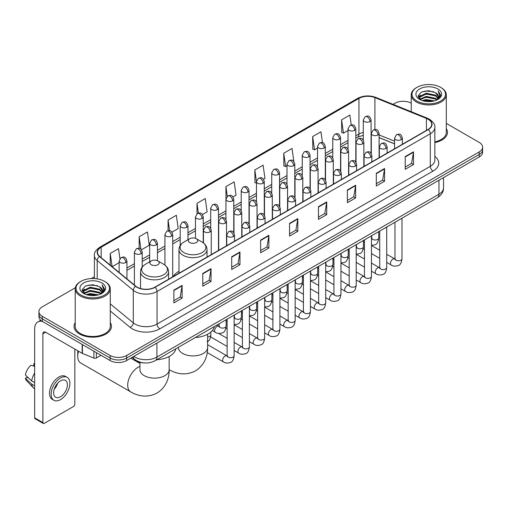 <?xml version="1.0" encoding="UTF-8"?>
<svg xmlns="http://www.w3.org/2000/svg" width="508" height="508" viewBox="0 0 508 508"><rect width="100%" height="100%" fill="white"/><g stroke="black" fill="none" stroke-linecap="round" stroke-linejoin="round"><path stroke-width="0.76" d="M178.981 271.316A20.644 11.919 0 0 0 173.285 276.53M394.583 143.897L379.095 137.636M144.132 362.915A11.684 6.744 180 0 1 135.376 360.051L132.131 357.378M75.317 287.776L42.342 306.813A11.684 6.744 0 0 0 38.919 311.582L38.919 316.668A11.684 6.744 0 0 0 42.342 321.437L110.096 360.559A11.684 6.744 0 0 0 126.625 360.559L479.177 157.016A11.684 6.744 0 0 0 482.6 152.241L482.6 149.701A11.684 6.744 0 0 1 479.177 154.47A11.684 6.744 0 0 0 482.6 149.701L482.6 147.155A11.684 6.744 0 0 0 479.177 142.386L446.303 123.406M38.919 311.582A11.684 6.744 0 0 0 42.342 316.351L110.096 355.467A11.684 6.744 0 0 0 126.625 355.467L126.625 358.013L479.177 154.47L126.625 358.013A11.684 6.744 0 0 1 110.096 358.013A11.684 6.744 0 0 0 126.625 358.013L126.625 360.559M42.342 316.351L42.342 318.897L110.096 358.013L42.342 318.897A11.684 6.744 0 0 1 38.919 314.122A11.684 6.744 0 0 0 42.342 318.897L42.342 321.437M75.216 322.612A18.694 10.795 0 0 0 74.047 326.371A18.694 10.795 0 0 0 79.527 334.004A18.694 10.795 0 0 0 99.905 336.34A18.694 10.795 0 0 0 111.442 326.371A18.694 10.795 0 0 0 110.274 322.612A18.694 10.795 0 0 1 111.442 326.371A18.694 10.795 0 0 1 99.905 336.34A18.694 10.795 0 0 1 79.527 334.004A18.694 10.795 0 0 1 74.047 326.371A18.694 10.795 0 0 1 75.216 322.612M428.085 119.247A12.465 7.195 180 0 1 431.736 124.333A12.465 7.195 180 0 1 428.085 129.426L154.857 287.172A12.465 7.195 180 0 1 135.833 286.207L99.758 256.47A12.465 7.195 180 0 1 97.504 252.343A12.465 7.195 180 0 1 101.156 247.25L358.94 98.419A12.465 7.195 180 0 1 374.904 97.612L426.422 118.44A12.465 7.195 180 0 1 428.085 119.247M428.308 119.12A12.776 7.379 0 0 0 426.599 118.294L375.082 97.466A12.776 7.379 0 0 0 358.724 98.292L100.94 247.123A12.776 7.379 0 0 0 99.504 256.572L135.579 286.315A12.776 7.379 0 0 0 155.08 287.299L428.308 129.553A12.776 7.379 0 0 0 428.308 119.12M173.863 290.163L173.863 302.882L182.124 298.113L182.124 285.388L173.863 290.163M173.863 300.628L180.226 296.951L182.093 285.814A3.118 1.797 -120 0 0 182.124 285.388M180.169 296.983L182.124 298.113M202.781 273.463L202.781 286.188L211.042 281.413L211.042 268.694L202.781 273.463M202.781 283.928L209.144 280.251L211.011 269.113A3.118 1.797 -120 0 0 211.042 268.694M209.093 280.289L211.042 281.413M231.705 256.769L231.705 269.488L239.966 264.719L239.966 251.993L231.705 256.769M231.705 267.233L238.068 263.557L239.935 252.419A3.118 1.797 -120 0 0 239.966 251.993M238.011 263.589L239.966 264.719M260.623 240.068L260.623 252.794L268.884 248.018L268.884 235.299L260.623 240.068M260.623 250.533L266.986 246.863L268.853 235.725A3.118 1.797 -120 0 0 268.884 235.299M266.929 246.894L268.884 248.018M405.225 156.585L405.225 169.304L413.487 164.535L413.487 151.816L405.225 156.585M405.225 167.049L411.588 163.373L413.455 152.235A3.118 1.797 -120 0 0 413.487 151.816M411.531 163.405L413.487 164.535M376.301 173.279L376.301 186.004L384.569 181.235L384.569 168.51L376.301 173.279M376.301 183.744L382.67 180.073L384.531 168.935A3.118 1.797 -120 0 0 384.569 168.51M382.613 180.105L384.569 181.235M347.383 189.979L347.383 202.698L355.644 197.929L355.644 185.21L347.383 189.979M347.383 200.444L353.746 196.767L355.613 185.63A3.118 1.797 -120 0 0 355.644 185.21M353.689 196.799L355.644 197.929M318.465 206.673L318.465 219.399L326.727 214.63L326.727 201.905L318.465 206.673M318.465 217.138L324.828 213.468L326.695 202.33A3.118 1.797 -120 0 0 326.727 201.905M324.771 213.5L326.727 214.63M289.541 223.374L289.541 236.093L297.809 231.324L297.809 218.605L289.541 223.374M289.541 233.839L295.91 230.162L297.771 219.024A3.118 1.797 -120 0 0 297.809 218.605M295.853 230.194L297.809 231.324M434.854 142.577A18.694 10.795 0 0 0 447.472 132.366A18.694 10.795 0 0 0 446.303 128.613A18.694 10.795 0 0 1 447.472 132.366A18.694 10.795 0 0 1 434.854 142.577M126.625 355.467L479.177 151.924A11.684 6.744 0 0 0 482.6 147.155M411.245 103.168A11.684 6.744 0 0 0 394.894 103.264L393.027 104.343M94.393 276.758L91.249 278.575M171.952 232.169L178.206 228.556L176.339 215.265L168.078 220.034L168.078 230.664M141.434 249.784L149.288 245.25L147.422 231.959L139.16 236.728L139.16 248.304M119.901 258.623L118.497 248.66L110.236 253.429L110.236 265.106M263.506 179.311L264.966 178.467L263.1 165.17L254.838 169.945L254.972 182.588M293.846 161.468L292.024 148.476L283.756 153.245L283.889 165.887M322.466 142.64L320.942 131.775L312.68 136.55L312.814 149.193M351.244 124.936L349.86 115.081L341.598 119.85L341.732 132.499M202.47 214.547L207.124 211.855L205.264 198.565L196.996 203.333L196.996 213.754M232.988 196.926L236.049 195.161L234.182 181.87L225.92 186.639L225.965 199.333M225.965 219.507L225.92 199.231M225.92 186.639L227.279 196.329M256.476 183.153L254.838 182.537M254.838 169.945L256.476 181.635A3.893 2.248 0 0 0 257.62 183.223A3.893 2.248 0 0 0 263.131 183.223A3.893 2.248 0 0 0 264.268 181.629C262.687 176.632 261.15 177.629 258.426 178.257A3.893 2.248 60 0 1 260.375 178.448A3.893 2.248 -120 0 1 263.131 183.223M283.756 153.245L285.623 166.535L286.995 165.748M285.623 166.535L283.756 165.843M312.68 136.55L314.547 149.841L317.513 148.126M314.547 149.841L312.68 149.142M341.598 119.85L343.465 133.14L348.031 130.505M343.465 133.14L341.598 132.448M196.996 203.333L198.368 213.093M168.078 220.034L169.57 230.664M139.16 236.728L140.906 249.212M112.154 266.687L119.151 262.649M110.236 253.429L112.09 266.63M416.928 101.041A16.751 9.671 0 0 0 440.614 101.041A16.751 9.671 0 0 0 440.62 87.363A16.751 9.671 0 0 0 440.614 87.363L441.166 87.681A17.526 10.122 0 0 1 446.303 94.837A17.526 10.122 0 0 1 435.483 104.184A17.526 10.122 0 0 1 416.376 101.994A17.526 10.122 0 0 1 411.245 94.837A17.526 10.122 0 0 1 416.376 87.681L416.928 87.363A16.751 9.671 0 0 0 416.928 101.041M434.854 141.859A17.526 10.122 0 0 0 446.303 132.366L446.303 94.837M422.212 100.584L426.25 99.549L434.448 100.863M423.367 100.933L426.25 100.343L433.248 101.156M419.691 99.282L426.25 96.368L435.661 98.349L437.172 99.606M420.091 99.612L426.25 97.161L435.661 99.149L436.753 99.981M419.151 98.743L419.367 96.634L426.25 93.186L435.661 95.174L438.233 98.095M419.062 98.355L419.367 97.428L426.25 93.98L435.661 95.968L438.048 98.469M436.651 100.063A9.741 5.62 0 0 0 438.512 96.761A9.741 5.62 0 0 0 435.661 92.786L438.506 96.952M437.864 88.951A12.852 7.423 0 0 0 419.71 88.938A12.852 7.423 0 0 0 419.627 99.416A12.852 7.423 0 0 0 419.684 99.447A12.852 7.423 0 0 0 437.921 99.416A12.852 7.423 0 0 0 437.864 88.951M435.661 92.786L428.663 90.697L421.475 92.018L418.141 95.79L420.351 99.803M437.452 99.676L440.557 95.733L440.62 95.028L438.093 90.805L439.687 95.536L436.753 100.019M441.166 87.681L440.62 87.363A16.751 9.671 0 0 0 416.928 87.363M438.093 90.805L440.614 95.187M421.303 92.1L425.71 91.015L433.597 91.726M418.268 97.218L419.703 96.095M422.866 94.748L425.71 94.196L433.318 94.818M422.866 97.93L425.71 97.377L433.318 98M423.45 100.959L425.71 100.559L433.241 101.162M418.186 96.907L420.541 95.231M419.437 99.047L420.541 98.412M189.7 242.532A4.674 2.699 0 0 0 196.31 242.532A4.674 2.699 0 0 0 196.31 238.716L202.114 242.068A12.884 7.436 0 0 1 202.114 252.584A12.884 7.436 0 0 1 183.896 252.584A12.884 7.436 0 0 1 183.896 242.068C180.721 243.954 179.083 246.456 178.981 249.574A14.021 8.096 0 0 0 183.09 255.302A14.021 8.096 0 0 0 198.368 257.054A14.021 8.096 0 0 0 207.029 249.574C206.921 246.456 205.283 243.954 202.114 242.068L196.31 238.716A4.674 2.699 0 0 0 189.7 238.716A4.674 2.699 0 0 0 189.7 242.532M195.332 337.522A21.425 12.37 0 0 0 214.3 326.568M78.55 351.244A14.605 8.433 120 0 0 77.737 356.343L77.737 353.168A10.712 6.185 -60 0 1 77.965 350.907M77.737 356.343A14.605 8.433 120 0 0 80.759 363.03L130.727 391.878A14.605 8.433 -60 0 1 128.486 380.175A14.605 8.433 -60 0 1 138.03 367.303A14.605 8.433 -60 0 1 139.948 366.401M151.251 264.731A4.674 2.699 0 0 0 157.861 264.731A4.674 2.699 0 0 0 157.861 260.915L163.665 264.268A12.884 7.436 0 0 1 163.665 274.784A12.884 7.436 0 0 1 145.447 274.784A12.884 7.436 0 0 1 145.447 264.268C142.272 266.154 140.633 268.656 140.532 271.774A14.021 8.096 0 0 0 144.64 277.501A14.021 8.096 0 0 0 159.918 279.254A14.021 8.096 0 0 0 168.573 271.774C168.472 268.656 166.834 266.154 163.665 264.268L157.861 260.915A4.674 2.699 0 0 0 151.251 260.915A4.674 2.699 0 0 0 151.251 264.731M156.877 359.721A21.425 12.37 0 0 0 175.851 348.767M96.393 352.647L96.393 357.975L101.009 355.308M42.208 321.361A15.583 8.998 -120 0 0 37.859 321.939A15.583 8.998 -120 0 0 34.633 329.076L34.633 417.805L42.894 422.58L42.894 333.845A3.893 2.248 60 0 1 43.701 332.061A3.893 2.248 60 0 1 45.65 332.251L82.163 353.333L82.163 344.43M42.894 422.58A1.949 1.124 120 0 0 43.294 423.469L35.033 418.7A1.949 1.124 -60 0 1 34.633 417.805M43.294 423.469A1.949 1.124 120 0 0 44.272 423.374L73.469 406.514A1.949 1.124 120 0 0 74.841 404.133L74.841 349.11M96.393 357.975A1.949 1.124 180 0 1 93.904 358.102L82.423 353.46A1.949 1.124 180 0 1 82.163 353.333M60.522 396.754A9.741 5.62 120 0 0 66.885 388.169A9.741 5.62 120 0 0 65.392 380.365A9.741 5.62 120 0 0 60.522 380.848A9.741 5.62 120 0 0 54.159 389.433A9.741 5.62 120 0 0 55.651 397.237A9.741 5.62 120 0 0 60.522 396.754M54.229 389.204A9.741 5.62 120 0 0 57.722 383.153M34.633 363.925L33.807 363.671L33.807 365.627L34.633 366.103M67.145 377.33L65.494 376.377A13.246 7.645 120 0 0 58.871 377.031A13.246 7.645 120 0 0 50.216 388.703A13.246 7.645 120 0 0 52.248 399.32L53.899 400.272A13.246 7.645 120 0 0 60.522 399.612A13.246 7.645 120 0 0 69.171 387.947A13.246 7.645 120 0 0 67.145 377.33A13.246 7.645 120 0 0 60.522 377.99A13.246 7.645 120 0 0 51.867 389.661A13.246 7.645 120 0 0 53.899 400.272M34.633 373.031A12.852 7.423 120 0 0 31.706 380.949L25.4 375.05A10.128 5.848 120 0 1 31.052 365.265L34.633 366.351M34.633 382.638L31.706 380.949M28.81 378.244L27.095 377.254L25.4 378.231L31.706 384.131L34.633 385.82M31.706 384.131A12.852 7.423 120 0 0 33.293 387.718A12.852 7.423 120 0 0 34.265 388.487L34.633 388.696M34.633 363.442A10.128 5.848 120 0 0 33.807 363.671M25.4 378.231A10.128 5.848 120 0 0 26.6 380.752L33.293 387.718M80.905 295.04A16.751 9.671 0 0 0 104.591 295.04A16.751 9.671 0 0 0 104.591 281.369L105.143 281.686A17.526 10.122 0 0 1 110.274 288.842A17.526 10.122 0 0 1 99.454 298.19A17.526 10.122 0 0 1 80.353 295.999A17.526 10.122 0 0 1 75.216 288.842A17.526 10.122 0 0 1 80.353 281.686L80.905 281.369A16.751 9.671 0 0 0 80.905 295.04M75.216 288.842L75.216 326.371A17.526 10.122 0 0 0 80.353 333.527A17.526 10.122 0 0 0 99.454 335.718A17.526 10.122 0 0 0 110.274 326.371L110.274 288.842M86.182 294.583L90.227 293.548L98.419 294.862M87.344 294.938L90.227 294.348L97.225 295.161L89.681 294.564L87.42 294.957M83.661 293.287L90.227 290.366L99.632 292.354L101.149 293.611M84.068 293.618L90.227 291.167L99.632 293.148L100.724 293.986M83.128 292.748L83.344 290.633L90.227 287.191L99.632 289.173L102.21 292.094M83.039 292.36L83.344 291.427L90.227 287.985L99.632 289.966L102.025 292.475M100.628 294.069A9.741 5.62 0 0 0 102.483 290.767A9.741 5.62 0 0 0 99.632 286.791L102.476 290.957M101.835 282.956A12.852 7.423 0 0 0 83.687 282.943A12.852 7.423 0 0 0 83.604 293.421A12.852 7.423 0 0 0 83.655 293.453A12.852 7.423 0 0 0 101.892 293.421A12.852 7.423 0 0 0 101.835 282.956M99.632 286.791L92.634 284.702L85.446 286.023L82.112 289.789L84.322 293.808M101.422 293.681L104.527 289.738L104.591 289.033L102.064 284.81L103.657 289.541L100.73 294.024M105.143 281.686L104.591 281.369A16.751 9.671 0 0 0 80.905 281.369M102.064 284.81L104.591 289.192M85.281 286.106L89.681 285.02L97.568 285.725M82.239 291.224L83.674 290.093M86.843 288.754L89.681 288.201L97.288 288.823M86.843 291.929L89.681 291.382L97.288 292.005M82.156 290.913L84.519 289.236M83.414 293.046L84.519 292.418M133.839 356.394A15.583 8.998 0 0 0 134.887 357.06A15.583 8.998 0 0 0 156.921 357.06L438.963 194.227A15.583 8.998 0 0 0 443.528 187.865C443.643 191.732 441.585 195.04 437.35 197.79L155.308 360.629A7.791 4.496 60 0 0 156.921 357.06L156.921 343.065M438.963 180.232L438.963 194.227A7.791 4.496 60 0 1 437.35 197.79M133.21 356.756A7.791 5.213 129.5 0 0 134.569 359.289L132.201 357.34M479.177 157.016L479.177 151.924M110.096 360.559L110.096 355.467M434.854 156.388A19.475 11.246 180 0 1 433.045 171.088L159.817 328.835A3.893 2.248 60 0 1 157.061 324.066L430.289 166.319A15.583 8.998 0 0 0 434.854 159.957L434.854 127.387A15.583 8.998 180 0 1 430.289 133.75A3.893 2.248 -120 0 0 428.308 129.553M159.817 328.835A19.475 11.246 180 0 1 132.27 328.835A19.475 11.246 180 0 1 130.086 327.33L110.274 310.998M135.579 286.315A3.893 2.603 129.5 0 0 133.28 290.297L133.28 322.859A15.583 8.998 0 0 0 135.026 324.066A15.583 8.998 0 0 0 157.061 324.066L157.061 291.497A15.583 8.998 180 0 1 133.28 290.297L97.206 260.553A15.583 8.998 180 0 1 94.393 255.391L94.393 278.581M434.854 127.387C435.369 124.955 433.584 122.237 429.482 119.247L427.431 118.25A3.893 1.822 112 0 0 426.599 118.294M427.431 118.25L375.92 97.428C369.468 95.142 363.341 95.472 357.543 98.419A3.893 2.248 60 0 1 358.724 98.292M100.94 247.123A3.893 2.248 -120 0 0 99.758 247.25C95.72 250.158 93.929 252.87 94.393 255.391M99.504 256.572A3.893 2.603 129.5 0 0 97.206 260.553L97.206 278.886M375.92 97.428A3.893 1.822 112 0 0 375.082 97.466M155.08 287.299A3.893 2.248 60 0 1 157.061 291.497L430.289 133.75L430.289 166.319A3.893 2.248 60 0 0 433.045 171.088M110.274 303.892L133.28 322.859A3.893 2.603 -50.5 0 1 130.086 327.33M101.156 247.25L101.156 257.62M426.422 118.44L426.422 130.385M374.904 97.612L374.904 129.515M394.583 141.192L379.095 134.931M371.475 132.264A12.465 7.195 0 0 0 371.081 132.194M363.29 132.41A12.465 7.195 0 0 0 358.94 134.042L355.822 135.839M358.94 98.419L358.94 134.042A7.01 4.045 60 0 1 357.492 137.249L355.822 138.214M348.031 140.341L340.563 144.653M332.772 149.149L325.304 153.46M317.513 157.956L310.045 162.268M302.254 166.77L294.786 171.082M286.995 175.578L279.527 179.889M271.736 184.385L264.268 188.703M256.476 193.199L249.009 197.51M241.217 202.006L233.75 206.318M225.965 210.82L218.491 215.132M210.706 219.627L203.232 223.939M195.447 228.435L187.973 232.747M180.188 237.249L172.714 241.56M164.929 246.056L157.455 250.368M149.669 254.864L142.196 259.175M134.41 263.677L126.943 267.989M289.541 223.774L297.771 219.024M318.465 207.08L326.695 202.33M347.383 190.379L355.613 185.63M376.301 173.685L384.531 168.935M405.225 156.991L413.455 152.235M260.623 240.475L268.853 235.725M231.705 257.169L239.935 252.419M202.781 273.869L211.011 269.113M173.863 290.563L182.093 285.814M207.613 334.27L207.613 347.491A14.605 8.433 180 0 1 203.333 353.454A14.605 8.433 180 0 1 182.677 353.454A14.605 8.433 180 0 1 178.397 347.491L178.429 348.056M169.177 369.678A14.605 8.433 -60 0 1 169.158 369.672L169.158 369.672C175.431 373.52 185.566 376.218 195.466 370.84C205.08 364.954 207.81 354.825 207.613 347.491M169.158 356.47L169.158 369.684A14.605 8.433 180 0 1 164.884 375.653A14.605 8.433 180 0 1 144.228 375.653A14.605 8.433 180 0 1 139.948 369.684L139.979 370.256M401.231 139.617A3.893 2.248 0 0 0 402.374 138.03C400.793 133.032 399.256 134.023 396.526 134.652A3.893 2.248 60 0 1 398.475 134.849A3.893 2.248 -120 0 1 401.231 139.617A3.893 2.248 0 0 1 395.719 139.617A3.893 2.248 0 0 1 394.583 138.03L396.526 134.652M386.721 262.382L391.217 264.973A3.505 2.026 -60 0 1 390.677 262.166A3.505 2.026 -60 0 1 392.97 259.074A3.505 2.026 -60 0 1 393.122 258.991A3.505 2.026 -60 0 1 394.722 258.902L386.721 254.286M395.173 259.251L394.856 259.512L394.97 258.756A3.505 2.026 -0 0 0 395.999 260.185A3.505 2.026 -0 0 0 400.793 260.274A3.505 2.026 -0 0 0 401.98 258.756C401.504 262.827 400.24 265.1 398.202 265.576C395.268 266.465 392.944 266.268 391.217 264.973M385.972 148.425A3.893 2.248 0 0 0 387.115 146.837C385.534 141.84 383.997 142.837 381.267 143.466A3.893 2.248 60 0 1 383.216 143.656A3.893 2.248 -120 0 1 385.972 148.425A3.893 2.248 0 0 1 380.46 148.425A3.893 2.248 0 0 1 379.324 146.837L381.267 143.466M371.462 271.189L375.958 273.78A3.505 2.026 -60 0 1 375.418 270.974A3.505 2.026 -60 0 1 377.711 267.881A3.505 2.026 -60 0 1 377.863 267.799A3.505 2.026 -60 0 1 379.463 267.71L371.462 263.093M379.914 268.065L379.597 268.326L379.711 267.564A3.505 2.026 -0 0 0 380.74 268.999A3.505 2.026 -0 0 0 385.534 269.081A3.505 2.026 -0 0 0 386.721 267.564C386.245 271.634 384.981 273.907 382.943 274.39C380.009 275.279 377.685 275.076 375.958 273.78M370.713 157.239A3.893 2.248 0 0 0 371.856 155.645C370.275 150.647 368.738 151.644 366.008 152.273A3.893 2.248 60 0 1 367.957 152.464A3.893 2.248 -120 0 1 370.713 157.239A3.893 2.248 0 0 1 365.201 157.239A3.893 2.248 0 0 1 364.065 155.645L366.008 152.273M356.203 279.997L360.699 282.594A3.505 2.026 -60 0 1 360.159 279.781A3.505 2.026 -60 0 1 362.452 276.695A3.505 2.026 -60 0 1 362.604 276.606A3.505 2.026 -60 0 1 364.204 276.517L356.203 271.901M364.655 276.873L364.338 277.133L364.452 276.377A3.505 2.026 -0 0 0 365.481 277.806A3.505 2.026 -0 0 0 370.275 277.895A3.505 2.026 -0 0 0 371.462 276.377C370.986 280.448 369.722 282.721 367.684 283.197C364.75 284.086 362.426 283.883 360.699 282.594M355.454 166.046A3.893 2.248 0 0 0 356.597 164.459C355.016 159.461 353.479 160.452 350.749 161.08A3.893 2.248 60 0 1 352.698 161.277A3.893 2.248 -120 0 1 355.454 166.046A3.893 2.248 0 0 1 349.942 166.046A3.893 2.248 0 0 1 348.805 164.459L350.749 161.08M340.944 288.811L345.44 291.401A3.505 2.026 -60 0 1 344.9 288.595A3.505 2.026 -60 0 1 347.193 285.502A3.505 2.026 -60 0 1 347.345 285.42A3.505 2.026 -60 0 1 348.945 285.331L340.944 280.714M349.396 285.68L349.079 285.94L349.193 285.185A3.505 2.026 -0 0 0 350.222 286.614A3.505 2.026 -0 0 0 355.016 286.702A3.505 2.026 -0 0 0 356.203 285.185C355.727 289.255 354.463 291.529 352.425 292.005C349.491 292.9 347.167 292.697 345.44 291.401M340.195 174.854A3.893 2.248 0 0 0 341.338 173.266C339.757 168.269 338.22 169.266 335.496 169.894A3.893 2.248 60 0 1 337.439 170.085A3.893 2.248 -120 0 1 340.195 174.854A3.893 2.248 0 0 1 334.683 174.854A3.893 2.248 0 0 1 333.546 173.266L335.496 169.894M325.685 297.618L330.181 300.209A3.505 2.026 -60 0 1 329.641 297.402A3.505 2.026 -60 0 1 331.934 294.31A3.505 2.026 -60 0 1 332.086 294.227A3.505 2.026 -60 0 1 333.686 294.138L325.685 289.522M334.137 294.494L333.82 294.754L333.934 293.992A3.505 2.026 -0 0 0 334.962 295.427A3.505 2.026 -0 0 0 339.757 295.51A3.505 2.026 -0 0 0 340.944 293.992C340.468 298.063 339.204 300.342 337.166 300.819C334.232 301.708 331.908 301.504 330.181 300.209M324.936 183.667A3.893 2.248 0 0 0 326.079 182.074C324.498 177.076 322.961 178.073 320.237 178.702A3.893 2.248 60 0 1 322.18 178.892A3.893 2.248 -120 0 1 324.936 183.667A3.893 2.248 0 0 1 319.424 183.667A3.893 2.248 0 0 1 318.287 182.074L320.237 178.702M310.426 306.426L314.922 309.023A3.505 2.026 -60 0 1 314.382 306.21A3.505 2.026 -60 0 1 316.675 303.124A3.505 2.026 -60 0 1 316.827 303.041A3.505 2.026 -60 0 1 318.427 302.946L310.426 298.329M318.878 303.301L318.56 303.562L318.675 302.806A3.505 2.026 -0 0 0 319.703 304.235A3.505 2.026 -0 0 0 324.498 304.324A3.505 2.026 -0 0 0 325.685 302.806C325.209 306.876 323.945 309.15 321.907 309.626C318.973 310.515 316.649 310.312 314.922 309.023M309.677 192.475A3.893 2.248 0 0 0 310.82 190.887C309.239 185.89 307.702 186.881 304.978 187.509A3.893 2.248 60 0 1 306.921 187.706A3.893 2.248 -120 0 1 309.677 192.475A3.893 2.248 0 0 1 304.171 192.475A3.893 2.248 0 0 1 303.028 190.887L304.978 187.509M295.167 315.239L299.663 317.83A3.505 2.026 -60 0 1 299.123 315.024A3.505 2.026 -60 0 1 301.415 311.931A3.505 2.026 -60 0 1 301.568 311.849A3.505 2.026 -60 0 1 303.168 311.76L295.167 307.143M303.619 312.109L303.301 312.369L303.416 311.614A3.505 2.026 -0 0 0 304.444 313.042A3.505 2.026 -0 0 0 309.239 313.131A3.505 2.026 -0 0 0 310.426 311.614C309.95 315.684 308.686 317.957 306.648 318.433C303.714 319.329 301.39 319.126 299.663 317.83M294.418 201.282A3.893 2.248 0 0 0 295.561 199.695C293.98 194.697 292.443 195.694 289.719 196.323A3.893 2.248 60 0 1 291.662 196.513A3.893 2.248 -120 0 1 294.418 201.282A3.893 2.248 0 0 1 288.912 201.282A3.893 2.248 0 0 1 287.769 199.695L289.719 196.323M279.908 324.047L284.404 326.638A3.505 2.026 -60 0 1 283.864 323.831A3.505 2.026 -60 0 1 286.156 320.739A3.505 2.026 -60 0 1 286.309 320.656A3.505 2.026 -60 0 1 287.909 320.567L279.908 315.951M288.36 320.923L288.042 321.183L288.157 320.421A3.505 2.026 -0 0 0 289.185 321.856A3.505 2.026 -0 0 0 293.98 321.939A3.505 2.026 -0 0 0 295.167 320.421C294.691 324.491 293.427 326.771 291.389 327.247C288.455 328.136 286.131 327.933 284.404 326.638M279.159 210.096A3.893 2.248 0 0 0 280.302 208.502C278.721 203.505 277.184 204.502 274.46 205.13A3.893 2.248 60 0 1 276.403 205.321A3.893 2.248 -120 0 1 279.159 210.096A3.893 2.248 0 0 1 273.653 210.096A3.893 2.248 0 0 1 272.51 208.502L274.46 205.13M264.649 332.854L269.145 335.451A3.505 2.026 -60 0 1 268.605 332.638A3.505 2.026 -60 0 1 270.897 329.552A3.505 2.026 -60 0 1 271.05 329.47A3.505 2.026 -60 0 1 272.65 329.375L264.649 324.758M273.101 329.73L272.79 329.99L272.898 329.235A3.505 2.026 -0 0 0 273.926 330.664A3.505 2.026 -0 0 0 278.721 330.752A3.505 2.026 -0 0 0 279.908 329.235C279.432 333.305 278.168 335.578 276.13 336.055C273.196 336.944 270.872 336.747 269.145 335.451M263.9 218.904A3.893 2.248 0 0 0 265.043 217.316C263.462 212.319 261.925 213.316 259.201 213.938A3.893 2.248 60 0 1 261.144 214.135A3.893 2.248 -120 0 1 263.9 218.904A3.893 2.248 0 0 1 258.394 218.904A3.893 2.248 0 0 1 257.251 217.316L259.201 213.938M249.39 341.668L253.886 344.259A3.505 2.026 -60 0 1 253.346 341.452A3.505 2.026 -60 0 1 255.638 338.36A3.505 2.026 -60 0 1 255.791 338.277A3.505 2.026 -60 0 1 257.391 338.188L249.39 333.572M257.842 338.538L257.531 338.798L257.639 338.042A3.505 2.026 -0 0 0 258.667 339.471A3.505 2.026 -0 0 0 263.462 339.56A3.505 2.026 -0 0 0 264.649 338.042C264.173 342.113 262.909 344.386 260.871 344.862C257.937 345.757 255.613 345.554 253.886 344.259M248.641 227.711A3.893 2.248 0 0 0 249.784 226.124C248.202 221.126 246.666 222.123 243.942 222.752A3.893 2.248 60 0 1 245.885 222.942A3.893 2.248 -120 0 1 248.641 227.711A3.893 2.248 0 0 1 243.135 227.711A3.893 2.248 0 0 1 241.992 226.124L243.942 222.752M234.131 350.476L238.627 353.066A3.505 2.026 -60 0 1 238.087 350.26A3.505 2.026 -60 0 1 240.379 347.174A3.505 2.026 -60 0 1 240.532 347.085A3.505 2.026 -60 0 1 242.132 346.996L234.131 342.379M242.583 347.351L242.272 347.612L242.38 346.85A3.505 2.026 -0 0 0 243.408 348.285A3.505 2.026 -0 0 0 248.202 348.367A3.505 2.026 -0 0 0 249.39 346.85C248.914 350.92 247.65 353.2 245.612 353.676C242.678 354.565 240.354 354.362 238.627 353.066M233.382 236.525A3.893 2.248 0 0 0 234.525 234.931C232.943 229.94 231.407 230.93 228.683 231.559A3.893 2.248 60 0 1 230.626 231.75A3.893 2.248 -120 0 1 233.382 236.525A3.893 2.248 0 0 1 227.876 236.525A3.893 2.248 0 0 1 226.733 234.931L228.683 231.559M207.239 352.565L223.368 361.88A3.505 2.026 -60 0 1 222.828 359.067A3.505 2.026 -60 0 1 225.12 355.981A3.505 2.026 -60 0 1 225.273 355.898A3.505 2.026 -60 0 1 226.873 355.81L207.613 344.684M227.324 356.159L227.013 356.419L227.12 355.663A3.505 2.026 -0 0 0 228.149 357.092A3.505 2.026 -0 0 0 232.943 357.181A3.505 2.026 -0 0 0 234.131 355.663C233.655 359.734 232.391 362.007 230.353 362.483C227.419 363.372 225.095 363.176 223.368 361.88M377.958 134.988A3.893 2.248 0 0 0 379.095 133.401C377.514 128.403 375.977 129.4 373.253 130.029A3.893 2.248 60 0 1 375.202 130.219A3.893 2.248 -120 0 1 377.958 134.988A3.893 2.248 0 0 1 372.447 134.988A3.893 2.248 0 0 1 371.31 133.401L373.253 130.029M371.894 238.468L371.583 238.728L371.697 237.973A3.505 2.026 -0 0 0 372.726 239.401A3.505 2.026 -0 0 0 377.52 239.49A3.505 2.026 -0 0 0 378.708 237.973C378.225 242.043 376.968 244.316 374.923 244.792L371.462 245.377M362.699 143.802A3.893 2.248 0 0 0 363.836 142.208C362.255 137.211 360.718 138.208 357.994 138.836A3.893 2.248 60 0 1 359.943 139.027A3.893 2.248 -120 0 1 362.699 143.802A3.893 2.248 0 0 1 357.188 143.802A3.893 2.248 0 0 1 356.051 142.208L357.994 138.836M356.641 247.282L356.324 247.536L356.438 246.78A3.505 2.026 -0 0 0 357.467 248.215A3.505 2.026 -0 0 0 362.261 248.298A3.505 2.026 -0 0 0 363.449 246.78C362.966 250.85 361.709 253.124 359.664 253.6L356.203 254.184M347.44 152.61A3.893 2.248 0 0 0 348.577 151.016C346.996 146.025 345.459 147.015 342.735 147.644A3.893 2.248 60 0 1 344.684 147.841A3.893 2.248 -120 0 1 347.44 152.61A3.893 2.248 0 0 1 341.928 152.61A3.893 2.248 0 0 1 340.792 151.016L342.735 147.644M341.382 256.089L341.065 256.349L341.179 255.594A3.505 2.026 -0 0 0 342.208 257.023A3.505 2.026 -0 0 0 347.002 257.111A3.505 2.026 -0 0 0 348.19 255.594C347.707 259.664 346.45 261.938 344.405 262.414L340.944 262.992M332.181 161.417A3.893 2.248 0 0 0 333.318 159.829C331.737 154.832 330.206 155.829 327.476 156.458A3.893 2.248 60 0 1 329.425 156.648A3.893 2.248 -120 0 1 332.181 161.417A3.893 2.248 0 0 1 326.669 161.417A3.893 2.248 0 0 1 325.533 159.829L327.476 156.458M326.123 264.897L325.806 265.157L325.92 264.401A3.505 2.026 -0 0 0 326.949 265.83A3.505 2.026 -0 0 0 331.743 265.919A3.505 2.026 -0 0 0 332.93 264.401C332.448 268.472 331.191 270.745 329.146 271.221L325.685 271.805M316.922 170.231A3.893 2.248 0 0 0 318.059 168.637C316.484 163.639 314.947 164.636 312.217 165.265A3.893 2.248 60 0 1 314.166 165.456A3.893 2.248 -120 0 1 316.922 170.231A3.893 2.248 0 0 1 311.41 170.231A3.893 2.248 0 0 1 310.274 168.637L312.217 165.265M310.864 273.71L310.547 273.964L310.661 273.209A3.505 2.026 -0 0 0 311.69 274.644A3.505 2.026 -0 0 0 316.484 274.726A3.505 2.026 -0 0 0 317.671 273.209C317.189 277.279 315.932 279.552 313.887 280.035L310.426 280.613M301.663 179.038A3.893 2.248 0 0 0 302.8 177.451C301.225 172.453 299.688 173.444 296.958 174.073A3.893 2.248 60 0 1 298.907 174.269A3.893 2.248 -120 0 1 301.663 179.038A3.893 2.248 0 0 1 296.151 179.038A3.893 2.248 0 0 1 295.015 177.451L296.958 174.073M295.605 282.518L295.288 282.778L295.402 282.023A3.505 2.026 -0 0 0 296.431 283.451A3.505 2.026 -0 0 0 301.225 283.54A3.505 2.026 -0 0 0 302.412 282.023C301.93 286.093 300.673 288.366 298.634 288.842L295.167 289.42M286.404 187.846A3.893 2.248 0 0 0 287.541 186.258C285.966 181.261 284.429 182.258 281.699 182.886A3.893 2.248 60 0 1 283.648 183.077A3.893 2.248 -120 0 1 286.404 187.846A3.893 2.248 0 0 1 280.892 187.846A3.893 2.248 0 0 1 279.756 186.258L281.699 182.886M280.346 291.325L280.029 291.586L280.143 290.83A3.505 2.026 -0 0 0 281.172 292.259A3.505 2.026 -0 0 0 285.966 292.348A3.505 2.026 -0 0 0 287.153 290.83C286.671 294.9 285.413 297.174 283.375 297.65L279.908 298.234M271.145 196.66A3.893 2.248 0 0 0 272.288 195.066C270.707 190.068 269.17 191.065 266.44 191.694A3.893 2.248 60 0 1 268.389 191.884A3.893 2.248 -120 0 1 271.145 196.66A3.893 2.248 0 0 1 265.633 196.66A3.893 2.248 0 0 1 264.497 195.066L266.44 191.694M265.087 300.139L264.77 300.399L264.884 299.637A3.505 2.026 -0 0 0 265.913 301.073A3.505 2.026 -0 0 0 270.707 301.155A3.505 2.026 -0 0 0 271.894 299.637C271.412 303.708 270.154 305.981 268.116 306.464L264.649 307.042M255.886 205.467A3.893 2.248 0 0 0 257.029 203.879C255.448 198.882 253.911 199.873 251.181 200.501A3.893 2.248 60 0 1 253.13 200.698A3.893 2.248 -120 0 1 255.886 205.467A3.893 2.248 0 0 1 250.374 205.467A3.893 2.248 0 0 1 249.238 203.879L251.181 200.501M249.828 308.947L249.511 309.207L249.625 308.451A3.505 2.026 -0 0 0 250.654 309.88A3.505 2.026 -0 0 0 255.448 309.969A3.505 2.026 -0 0 0 256.635 308.451C256.159 312.522 254.895 314.795 252.857 315.271L249.39 315.849M240.627 214.274A3.893 2.248 0 0 0 241.77 212.687C240.189 207.689 238.652 208.686 235.922 209.315A3.893 2.248 60 0 1 237.871 209.506A3.893 2.248 -120 0 1 240.627 214.274A3.893 2.248 0 0 1 235.115 214.274A3.893 2.248 0 0 1 233.978 212.687L235.922 209.315M234.569 317.754L234.251 318.014L234.366 317.259A3.505 2.026 -0 0 0 235.394 318.687A3.505 2.026 -0 0 0 240.189 318.776A3.505 2.026 -0 0 0 241.376 317.259C240.9 321.329 239.636 323.602 237.598 324.079L234.131 324.663M225.368 223.088A3.893 2.248 0 0 0 226.511 221.494C224.93 216.497 223.393 217.494 220.662 218.123A3.893 2.248 60 0 1 222.612 218.313A3.893 2.248 -120 0 1 225.368 223.088A3.893 2.248 0 0 1 219.856 223.088A3.893 2.248 0 0 1 218.719 221.494L220.662 218.123M219.31 326.568L218.992 326.828L219.107 326.066A3.505 2.026 -0 0 0 220.135 327.501A3.505 2.026 -0 0 0 224.93 327.584A3.505 2.026 -0 0 0 226.117 326.066C225.641 330.137 224.377 332.416 222.339 332.892C219.405 333.781 217.081 333.578 215.354 332.283A3.505 2.026 -60 0 1 214.624 330.683A3.505 2.026 -60 0 1 217.259 326.301A3.505 2.026 -60 0 1 218.859 326.212L216.884 325.076M210.109 231.896A3.893 2.248 0 0 0 211.252 230.308C209.671 225.311 208.134 226.301 205.403 226.93A3.893 2.248 60 0 1 207.353 227.127A3.893 2.248 -120 0 1 210.109 231.896A3.893 2.248 0 0 1 204.597 231.896A3.893 2.248 0 0 1 203.46 230.308L205.403 226.93M207.613 336.899A3.505 2.026 -0 0 0 209.671 336.398A3.505 2.026 -0 0 0 210.858 334.88C210.382 338.95 209.118 341.224 207.08 341.7M369.938 121.552A3.893 2.248 0 0 0 371.081 119.964C369.5 114.967 367.963 115.964 365.239 116.586A3.893 2.248 60 0 1 367.189 116.783A3.893 2.248 -120 0 1 369.938 121.552A3.893 2.248 0 0 1 364.433 121.552A3.893 2.248 0 0 1 363.29 119.964L365.239 116.586M354.679 130.359A3.893 2.248 0 0 0 355.822 128.772C354.241 123.774 352.704 124.771 349.98 125.4A3.893 2.248 60 0 1 351.93 125.59A3.893 2.248 -120 0 1 354.679 130.359A3.893 2.248 0 0 1 349.174 130.359A3.893 2.248 0 0 1 348.031 128.772L349.98 125.4M339.427 139.173A3.893 2.248 0 0 0 340.563 137.579C338.982 132.588 337.445 133.579 334.721 134.207A3.893 2.248 60 0 1 336.671 134.404A3.893 2.248 -120 0 1 339.427 139.173A3.893 2.248 0 0 1 333.915 139.173A3.893 2.248 0 0 1 332.772 137.579L334.721 134.207M324.168 147.98A3.893 2.248 0 0 0 325.304 146.393C323.723 141.395 322.186 142.392 319.462 143.021A3.893 2.248 60 0 1 321.412 143.212A3.893 2.248 -120 0 1 324.168 147.98A3.893 2.248 0 0 1 318.656 147.98A3.893 2.248 0 0 1 317.513 146.393L319.462 143.021M308.908 156.794A3.893 2.248 0 0 0 310.045 155.2C308.464 150.203 306.927 151.2 304.203 151.828A3.893 2.248 60 0 1 306.153 152.019A3.893 2.248 -120 0 1 308.908 156.794A3.893 2.248 0 0 1 303.397 156.794A3.893 2.248 0 0 1 302.254 155.2L304.203 151.828M293.649 165.602A3.893 2.248 0 0 0 294.786 164.008C293.205 159.017 291.668 160.007 288.944 160.636A3.893 2.248 60 0 1 290.894 160.833A3.893 2.248 -120 0 1 293.649 165.602A3.893 2.248 0 0 1 288.138 165.602A3.893 2.248 0 0 1 286.995 164.008L288.944 160.636M278.39 174.409A3.893 2.248 0 0 0 279.527 172.822C277.946 167.824 276.409 168.821 273.685 169.45A3.893 2.248 60 0 1 275.634 169.64A3.893 2.248 -120 0 1 278.39 174.409A3.893 2.248 0 0 1 272.879 174.409A3.893 2.248 0 0 1 271.736 172.822L273.685 169.45M247.872 192.03A3.893 2.248 0 0 0 249.009 190.436C247.428 185.445 245.891 186.436 243.167 187.065A3.893 2.248 60 0 1 245.116 187.261A3.893 2.248 -120 0 1 247.872 192.03A3.893 2.248 0 0 1 242.36 192.03A3.893 2.248 0 0 1 241.217 190.436L243.167 187.065M232.613 200.838A3.893 2.248 0 0 0 233.75 199.25C232.169 194.253 230.632 195.25 227.908 195.878A3.893 2.248 60 0 1 229.857 196.069A3.893 2.248 -120 0 1 232.613 200.838A3.893 2.248 0 0 1 227.101 200.838A3.893 2.248 0 0 1 225.965 199.25L227.908 195.878M217.354 209.652A3.893 2.248 0 0 0 218.491 208.058C216.91 203.06 215.373 204.057 212.649 204.686A3.893 2.248 60 0 1 214.598 204.876A3.893 2.248 -120 0 1 217.354 209.652A3.893 2.248 0 0 1 211.842 209.652A3.893 2.248 0 0 1 210.706 208.058L212.649 204.686M202.095 218.459A3.893 2.248 0 0 0 203.232 216.872C201.651 211.874 200.114 212.865 197.39 213.493A3.893 2.248 60 0 1 199.339 213.69A3.893 2.248 -120 0 1 202.095 218.459A3.893 2.248 0 0 1 196.583 218.459A3.893 2.248 0 0 1 195.447 216.872L197.39 213.493M186.836 227.266A3.893 2.248 0 0 0 187.973 225.679C186.392 220.682 184.861 221.679 182.131 222.307A3.893 2.248 60 0 1 184.08 222.498A3.893 2.248 -120 0 1 186.836 227.266A3.893 2.248 0 0 1 181.324 227.266A3.893 2.248 0 0 1 180.188 225.679L182.131 222.307M171.577 236.08A3.893 2.248 0 0 0 172.714 234.486C171.139 229.489 169.602 230.486 166.872 231.115A3.893 2.248 60 0 1 168.821 231.305A3.893 2.248 -120 0 1 171.577 236.08A3.893 2.248 0 0 1 166.065 236.08A3.893 2.248 0 0 1 164.929 234.486L166.872 231.115M156.318 244.888A3.893 2.248 0 0 0 157.455 243.3C155.88 238.303 154.343 239.293 151.613 239.922A3.893 2.248 60 0 1 153.562 240.119A3.893 2.248 -120 0 1 156.318 244.888A3.893 2.248 0 0 1 150.806 244.888A3.893 2.248 0 0 1 149.669 243.3L151.613 239.922M141.059 253.695A3.893 2.248 0 0 0 142.196 252.108C140.621 247.11 139.084 248.107 136.354 248.736A3.893 2.248 60 0 1 138.303 248.926A3.893 2.248 -120 0 1 141.059 253.695A3.893 2.248 0 0 1 135.547 253.695A3.893 2.248 0 0 1 134.41 252.108L136.354 248.736M125.8 262.509A3.893 2.248 0 0 0 126.943 260.915C125.362 255.918 123.825 256.915 121.094 257.543A3.893 2.248 60 0 1 123.044 257.734A3.893 2.248 -120 0 1 125.8 262.509A3.893 2.248 0 0 1 120.288 262.509A3.893 2.248 0 0 1 119.151 260.915L121.094 257.543M42.894 333.845L45.65 332.251M82.423 344.576L82.423 353.46M93.904 358.102L93.904 351.206M155.308 360.629C149.041 363.779 142.773 363.779 136.5 360.629L134.569 359.289M443.528 187.865L443.528 177.597M357.543 98.419L99.758 247.25M363.29 135.28L357.492 137.249M348.031 142.71L340.563 147.022M332.772 151.524L325.304 155.835M317.513 160.331L310.045 164.643M302.254 169.139L294.786 173.45M286.995 177.952L279.527 182.264M271.736 186.76L264.268 191.071M256.476 195.567L249.009 199.879M241.217 204.381L233.75 208.693M225.965 213.189L218.491 217.5M210.706 221.996L203.232 226.308M195.447 230.81L187.973 235.121M180.188 239.617L172.714 243.929M164.929 248.425L157.455 252.736M149.669 257.239L142.196 261.55M134.41 266.046L126.943 270.358M394.583 143.808L379.095 137.554M419.036 98.603L419.036 97.961M411.245 111.709L411.245 94.837M207.029 257.048L207.029 249.574M178.981 273.24L178.981 249.574M189.7 238.716L183.896 242.068M169.158 369.684C169.361 377.025 166.63 387.153 157.016 393.033C147.117 398.418 136.982 395.719 130.727 391.878M168.573 279.248L168.573 271.774M140.532 288.538L140.532 271.774M151.251 260.915L145.447 264.268M139.948 363.468L130.766 358.165M139.948 362.28L139.948 369.684M395.434 259.182L394.722 258.902M401.98 218.211L401.98 258.756M402.374 144.272L402.374 138.03M379.711 258.331L371.462 253.568M364.452 249.523L363.239 248.818M394.97 222.263L394.97 258.756M394.583 148.768L394.583 138.03M379.711 250.234L371.462 245.472M380.175 267.989L379.463 267.71M386.721 227.019L386.721 267.564M387.115 153.079L387.115 146.837M364.452 267.138L356.203 262.382M349.193 258.331L347.98 257.632M379.711 231.07L379.711 267.564M379.324 157.575L379.324 146.837M364.452 259.042L356.203 254.286M364.915 276.803L364.204 276.517M371.462 235.833L371.462 276.377M371.856 161.887L371.856 155.645M349.193 275.952L340.944 271.189M333.934 267.138L332.721 266.44M364.452 239.878L364.452 276.377M364.065 166.389L364.065 155.645M349.193 267.856L340.944 263.093M349.656 285.61L348.945 285.331M356.203 244.64L356.203 285.185M356.597 170.701L356.597 164.459M333.934 284.759L325.685 279.997M318.675 275.952L317.462 275.247M349.193 248.691L349.193 285.185M348.805 175.196L348.805 164.459M333.934 276.663L325.685 271.901M334.397 294.418L333.686 294.138M340.944 253.448L340.944 293.992M341.338 179.508L341.338 173.266M318.675 293.567L310.426 288.811M303.416 284.759L302.203 284.061M333.934 257.499L333.934 293.992M333.546 184.004L333.546 173.266M318.675 285.471L310.426 280.714M319.138 303.232L318.427 302.946M325.685 262.261L325.685 302.806M326.079 188.316L326.079 182.074M303.416 302.381L295.167 297.618M288.157 293.567L286.944 292.868M318.675 266.306L318.675 302.806M318.287 192.818L318.287 182.074M303.416 294.284L295.167 289.522M303.879 312.039L303.168 311.76M310.426 271.069L310.426 311.614M310.82 197.129L310.82 190.887M288.157 311.188L279.908 306.426M272.898 302.381L271.685 301.682M303.416 275.12L303.416 311.614M303.028 201.625L303.028 190.887M288.157 303.092L279.908 298.329M288.62 320.846L287.909 320.567M295.167 279.876L295.167 320.421M295.561 205.937L295.561 199.695M272.898 319.996L264.649 315.239M257.639 311.188L256.426 310.49M288.157 283.928L288.157 320.421M287.769 210.433L287.769 199.695M272.898 311.906L264.649 307.143M273.361 329.66L272.65 329.375M279.908 288.69L279.908 329.235M280.302 214.744L280.302 208.502M257.639 328.809L249.39 324.047M242.38 319.996L241.167 319.297M272.898 292.735L272.898 329.235M272.51 219.246L272.51 208.502M257.639 320.713L249.39 315.951M258.102 338.468L257.391 338.188M264.649 297.498L264.649 338.042M265.043 223.558L265.043 217.316M242.38 337.617L234.131 332.854M227.12 328.809L225.908 328.111M219.107 324.18L218.77 323.99M257.639 301.549L257.639 338.042M257.251 228.054L257.251 217.316M242.38 329.521L234.131 324.758M242.843 347.275L242.132 346.996M249.39 306.305L249.39 346.85M249.784 232.366L249.784 226.124M227.12 346.431L210.649 336.918M242.38 310.356L242.38 346.85M241.992 236.861L241.992 226.124M227.12 338.334L218.662 333.445M227.584 356.089L226.873 355.81M234.131 315.119L234.131 355.663M234.525 241.173L234.525 234.931M227.12 319.164L227.12 355.663M226.733 245.675L226.733 234.931M372.161 238.398L371.443 238.119M378.708 231.648L378.708 237.973M379.095 157.709L379.095 133.401M371.697 235.699L371.697 237.973M364.452 242.176L363.449 241.592M371.31 153.657L371.31 133.401M356.902 247.206L356.184 246.926M363.449 240.455L363.449 246.78M363.836 166.516L363.836 142.208M356.438 244.507L356.438 246.78M349.193 250.984L348.19 250.406M356.051 162.465L356.051 142.208M341.643 256.019L340.931 255.734M348.19 249.269L348.19 255.594M348.577 175.324L348.577 151.016M341.179 253.314L341.179 255.594M333.934 259.791L332.93 259.213M340.792 171.279L340.792 151.016M326.384 264.827L325.672 264.547M332.93 258.077L332.93 264.401M333.318 184.137L333.318 159.829M325.92 262.128L325.92 264.401M318.675 268.605L317.671 268.021M325.533 180.086L325.533 159.829M311.125 273.634L310.413 273.355M317.671 266.884L317.671 273.209M318.059 192.945L318.059 168.637M310.661 270.935L310.661 273.209M303.416 277.412L302.412 276.835M310.274 188.893L310.274 168.637M295.866 282.448L295.154 282.162M302.412 275.698L302.412 282.023M302.8 201.752L302.8 177.451M295.402 279.743L295.402 282.023M288.157 286.22L287.153 285.642M295.015 197.707L295.015 177.451M280.606 291.255L279.895 290.976M287.153 284.505L287.153 290.83M287.541 210.566L287.541 186.258M280.143 288.557L280.143 290.83M272.898 295.034L271.894 294.456M279.756 206.515L279.756 186.258M265.347 300.063L264.636 299.784M271.894 293.319L271.894 299.637M272.288 219.373L272.288 195.066M264.884 297.364L264.884 299.637M257.639 303.841L256.635 303.263M264.497 215.322L264.497 195.066M250.088 308.877L249.377 308.591M256.635 302.127L256.635 308.451M257.029 228.181L257.029 203.879M249.625 306.172L249.625 308.451M242.38 312.649L241.376 312.071M249.238 224.136L249.238 203.879M234.829 317.684L234.118 317.405M241.376 310.934L241.376 317.259M241.77 236.995L241.77 212.687M234.366 314.985L234.366 317.259M227.12 321.462L226.117 320.885M233.978 232.943L233.978 212.687M219.57 326.492L218.859 326.212M226.117 319.748L226.117 326.066M226.511 245.802L226.511 221.494M219.107 323.793L219.107 326.066M215.354 332.283L212.344 330.549M218.719 250.298L218.719 221.494M210.858 332.061L210.858 334.88M211.252 254.61L211.252 230.308M203.46 242.964L203.46 230.308M371.081 153.321L371.081 119.964M363.29 140.221L363.29 119.964M355.822 162.128L355.822 128.772M348.031 149.028L348.031 128.772M340.563 170.942L340.563 137.579M332.772 157.836L332.772 137.579M325.304 179.749L325.304 146.393M317.513 166.649L317.513 146.393M310.045 188.557L310.045 155.2M302.254 175.457L302.254 155.2M294.786 197.371L294.786 164.008M286.995 184.271L286.995 164.008M279.527 206.178L279.527 172.822M271.736 193.078L271.736 172.822M264.268 214.986L264.268 181.629M256.476 201.886L256.476 181.629L258.426 178.257M249.009 223.799L249.009 190.436M241.217 210.699L241.217 190.436M233.75 232.607L233.75 199.25M218.491 250.038L218.491 208.058M210.706 228.314L210.706 208.058M203.232 242.799L203.232 216.872M195.447 238.322L195.447 216.872M187.973 239.713L187.973 225.679M180.188 245.51L180.188 225.679M172.714 276.466L172.714 234.486M164.929 265.1L164.929 234.486M157.455 260.712L157.455 243.3M149.669 261.83L149.669 243.3M142.196 267.043L142.196 252.108M134.41 285.032L134.41 252.108M126.943 278.879L126.943 260.915M119.151 272.453L119.151 260.915M37.859 321.939L40.735 320.281M83.007 292.608L83.007 291.96"/></g></svg>
